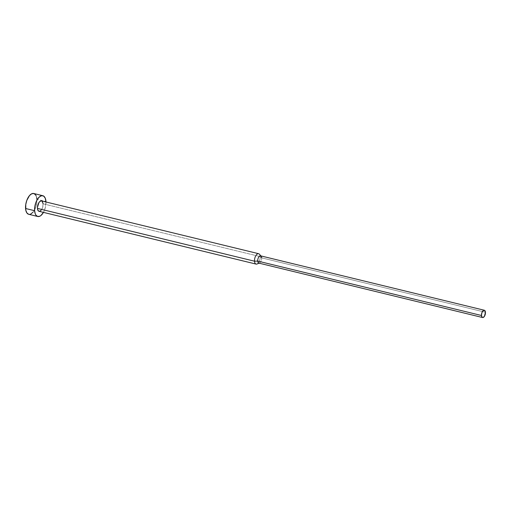 <?xml version="1.0" encoding="UTF-8"?>
<svg xmlns="http://www.w3.org/2000/svg" width="511" height="511" viewBox="0 0 511 511"><rect width="100%" height="100%" fill="white"/><g stroke="black" fill="none" stroke-linecap="round" stroke-linejoin="round"><path stroke-width="0.38" stroke-dasharray="2.56 1.92" d="M28.712 214.294A10.693 5.263 103.7 0 0 34.524 209.957A10.693 5.263 103.7 0 0 36.907 199.303L45.952 201.5L36.907 199.303A10.693 5.263 103.7 0 0 33.764 193.509L33.841 193.528M45.977 201.979A10.693 5.263 -76.3 0 1 43.454 212.372L45.364 207.498L45.952 201.5M39.021 211.299A5.346 2.632 103.7 0 0 41.928 209.127A5.346 2.632 103.7 0 0 43.116 203.8L260.188 256.592A5.346 2.632 -76.3 0 1 258.994 261.926A5.346 2.632 -76.3 0 1 256.088 264.091M256.995 264.008A5.346 2.632 103.7 0 0 260.188 256.592L261.683 257.857A3.743 1.846 -76.3 0 1 259.454 263.044L259.115 263.178M258.815 263.101A3.743 1.846 103.7 0 0 260.853 261.587A3.743 1.846 103.7 0 0 261.683 257.857L485.45 312.278L261.683 257.857A3.743 1.846 103.7 0 0 260.584 255.832M261.683 257.857L260.188 256.592A5.346 2.632 103.7 0 0 259.384 254.184M258.617 253.699A5.346 2.632 -76.3 0 1 260.188 256.592L43.116 203.8A5.346 2.632 103.7 0 0 41.544 200.906M43.116 203.8L42.522 207.798L41.161 210.264M41.065 200.874L42.055 201.149M36.907 199.303L36.319 205.301L34.933 209.159L32.991 212.225M30.775 214.02L28.635 214.275M36.224 196.052L36.671 197.553"/><path stroke-width="0.77" d="M42.809 195.707A10.693 5.263 -76.3 0 1 45.952 201.5A10.693 5.263 -76.3 0 1 45.977 201.979L45.268 198.255L43.825 196.198L41.845 195.656L39.628 196.697L37.507 199.175L35.808 202.707L34.793 206.751L34.614 210.698A10.693 5.263 -76.3 0 1 36.996 200.037A10.693 5.263 -76.3 0 1 42.809 195.707L33.764 193.509A10.693 5.263 103.7 0 0 27.952 197.84A10.693 5.263 103.7 0 0 25.569 208.501A10.693 5.263 103.7 0 0 28.712 214.294L37.757 216.492A10.693 5.263 -76.3 0 1 34.614 210.698L25.569 208.501L34.614 210.698L35.297 213.949L35.936 215.15L37.68 216.472L39.82 216.217L40.937 215.501L43.454 212.372A10.693 5.263 -76.3 0 1 37.757 216.492M484.351 310.254A3.743 1.846 -76.3 0 1 485.45 312.278L484.709 310.426L483.234 310.599L481.899 312.7L481.483 315.498A3.743 1.846 -76.3 0 1 482.314 311.767A3.743 1.846 -76.3 0 1 484.351 310.254L260.584 255.832A3.743 1.846 103.7 0 0 258.553 257.346A3.743 1.846 103.7 0 0 257.716 261.076A3.743 1.846 -76.3 0 1 258.841 256.88A3.743 1.846 -76.3 0 1 261.121 256.171L259.384 254.184A5.346 2.632 103.7 0 0 256.12 255.2A5.346 2.632 103.7 0 0 254.516 261.198A5.346 2.632 -76.3 0 1 255.711 255.864A5.346 2.632 -76.3 0 1 258.617 253.699L41.544 200.906A5.346 2.632 103.7 0 0 38.638 203.071A5.346 2.632 103.7 0 0 37.45 208.399A5.346 2.632 103.7 0 0 39.021 211.299L256.088 264.091A5.346 2.632 -76.3 0 1 254.516 261.198L37.45 208.399L254.516 261.198A5.346 2.632 103.7 0 0 256.995 264.008L259.454 263.044A3.743 1.846 -76.3 0 1 257.716 261.076L254.516 261.198L257.716 261.076A3.743 1.846 103.7 0 0 258.815 263.101L482.582 317.529A3.743 1.846 -76.3 0 1 481.483 315.498L257.716 261.076L481.483 315.498L482.224 317.357L482.921 317.548L484.441 316.315L485.45 312.278A3.743 1.846 -76.3 0 1 484.613 316.009A3.743 1.846 -76.3 0 1 482.582 317.529M261.121 256.171A3.743 1.846 -76.3 0 1 261.683 257.857M41.161 210.264L39.5 211.324L38.51 211.049L37.565 209.274L37.437 207.44L38.893 202.637L39.954 201.398L41.583 200.912M42.055 201.149L43.116 203.8M32.991 212.225L30.775 214.02M28.635 214.275L26.891 212.946L25.806 210.245L25.748 204.553L26.764 200.504L29.485 195.579L31.701 193.784L33.841 193.528L35.585 194.851L36.224 196.052M36.671 197.553L36.907 199.303"/></g></svg>
